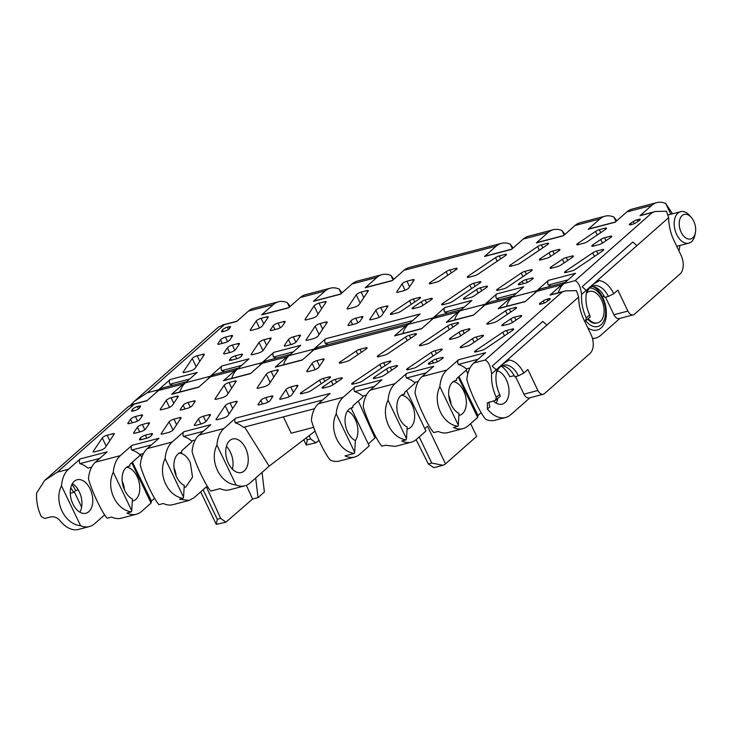 <?xml version="1.0" encoding="UTF-8"?>
<svg xmlns="http://www.w3.org/2000/svg" width="732" height="732" viewBox="0 0 732 732"><rect width="100%" height="100%" fill="white"/><g stroke="black" fill="none" stroke-linecap="round" stroke-linejoin="round"><path stroke-width="1.1" d="M679.891 245.485A31.083 19.224 -104.7 0 1 678.903 250.82M431.404 299.672L430.846 298.51A3.569 0.833 154.4 0 1 432.301 298.528A3.569 0.833 154.4 0 1 431.111 299.882L423.032 305.345A3.569 0.833 154.4 0 1 419.226 307.101L413.516 308.593A3.569 0.833 154.4 0 1 412.07 308.575A3.569 0.833 154.4 0 1 413.26 307.23L413.873 308.501M423.041 305.336L421.33 301.767L413.26 307.23M421.33 301.767A3.569 0.833 154.4 0 1 425.136 300.01L426.555 302.957M430.846 298.51L425.136 300.01M486.57 287.466L486.011 286.303A3.569 0.833 154.4 0 1 487.457 286.322A3.569 0.833 154.4 0 1 486.268 287.676L474.345 295.737A3.569 0.833 154.4 0 1 470.548 297.494L464.838 298.995A3.569 0.833 154.4 0 1 463.383 298.967A3.569 0.833 154.4 0 1 464.573 297.622L476.495 289.561A3.569 0.833 154.4 0 1 480.302 287.804L481.711 290.76M486.011 286.303L480.302 287.804M523.325 283.659L522.227 281.363L519.482 283.229A3.569 0.833 154.4 0 0 518.293 284.574A3.569 0.833 154.4 0 0 519.738 284.602L525.448 283.101A3.569 0.833 154.4 0 0 529.254 281.344L532.008 279.487A3.569 0.833 154.4 0 0 533.198 278.133A3.569 0.833 154.4 0 0 531.743 278.114L526.034 279.606L527.369 282.387M522.227 281.363A3.569 0.833 154.4 0 1 526.034 279.606M634.278 223.644L633.272 221.54A3.569 0.833 154.4 0 1 637.078 219.783L638.762 219.335A3.569 0.833 154.4 0 1 640.216 219.353A3.569 0.833 154.4 0 1 639.027 220.707L636.373 222.501A3.569 0.833 154.4 0 1 632.567 224.257L630.874 224.697A3.569 0.833 154.4 0 1 629.428 224.678A3.569 0.833 154.4 0 1 630.618 223.333L631.231 224.605M633.272 221.54L630.618 223.333M602.82 250.765L602.262 249.603A3.569 0.833 154.4 0 1 603.708 249.621A3.569 0.833 154.4 0 1 602.528 250.966L575.553 269.211A3.569 0.833 154.4 0 1 571.747 270.968L566.037 272.46A3.569 0.833 154.4 0 1 564.582 272.441A3.569 0.833 154.4 0 1 565.772 271.096L592.746 252.851A3.569 0.833 154.4 0 1 596.553 251.094L597.962 254.05M602.262 249.603L596.553 251.094M419.582 298.683L419.024 297.521A3.569 0.833 154.4 0 1 420.47 297.54A3.569 0.833 154.4 0 1 419.29 298.894L401.337 311.027A3.569 0.833 154.4 0 1 397.531 312.784L391.821 314.284A3.569 0.833 154.4 0 1 390.376 314.266A3.569 0.833 154.4 0 1 391.565 312.912L409.508 300.779A3.569 0.833 154.4 0 1 413.315 299.022L414.733 301.977M419.024 297.521L413.315 299.022M456.21 269.596L455.652 268.434A3.569 0.833 154.4 0 1 457.107 268.452A3.569 0.833 154.4 0 1 455.917 269.806L440.261 280.393A3.569 0.833 154.4 0 1 436.455 282.149L430.745 283.641A3.569 0.833 154.4 0 1 429.291 283.623A3.569 0.833 154.4 0 1 430.48 282.278L446.136 271.691A3.569 0.833 154.4 0 1 449.942 269.934L451.36 272.89M455.652 268.434L449.942 269.934M531.295 270.977L530.737 269.815A3.569 0.833 154.4 0 1 532.182 269.834A3.569 0.833 154.4 0 1 531.002 271.179L507.56 287.036A3.569 0.833 154.4 0 1 503.753 288.792L498.044 290.284A3.569 0.833 154.4 0 1 496.598 290.265A3.569 0.833 154.4 0 1 497.778 288.911L521.221 273.063A3.569 0.833 154.4 0 1 525.027 271.307L526.445 274.262M530.737 269.815L525.027 271.307M479.918 282.982L479.359 281.82A3.569 0.833 154.4 0 1 480.814 281.838A3.569 0.833 154.4 0 1 479.625 283.183L452.651 301.419A3.569 0.833 154.4 0 1 448.844 303.176L443.135 304.677A3.569 0.833 154.4 0 1 441.689 304.658A3.569 0.833 154.4 0 1 442.878 303.304L469.853 285.068A3.569 0.833 154.4 0 1 473.65 283.311L475.068 286.267M479.359 281.82L473.65 283.311M505.547 255.569L504.988 254.407A3.569 0.833 154.4 0 1 506.443 254.425A3.569 0.833 154.4 0 1 505.254 255.77L478.28 274.006A3.569 0.833 154.4 0 1 474.473 275.763L468.764 277.263A3.569 0.833 154.4 0 1 467.318 277.245A3.569 0.833 154.4 0 1 468.507 275.891L495.473 257.655A3.569 0.833 154.4 0 1 499.279 255.898L500.697 258.853M504.988 254.407L499.279 255.898M547.673 244.525L547.115 243.363A3.569 0.833 154.4 0 1 548.561 243.381A3.569 0.833 154.4 0 1 547.38 244.726L520.406 262.971A3.569 0.833 154.4 0 1 516.6 264.728L510.89 266.219A3.569 0.833 154.4 0 1 509.445 266.201A3.569 0.833 154.4 0 1 510.625 264.856L537.599 246.611A3.569 0.833 154.4 0 1 541.406 244.854L542.824 247.809M547.115 243.363L541.406 244.854M605.602 229.336L605.044 228.174A3.569 0.833 154.4 0 1 606.499 228.192A3.569 0.833 154.4 0 1 605.309 229.546L587.741 241.423A3.569 0.833 154.4 0 1 583.944 243.18L578.234 244.671A3.569 0.833 154.4 0 1 576.779 244.653A3.569 0.833 154.4 0 1 577.969 243.308L595.528 231.431A3.569 0.833 154.4 0 1 599.334 229.674L600.752 232.63M605.044 228.174L599.334 229.674M550.702 256.374L548.991 252.805A3.569 0.833 154.4 0 1 552.797 251.049L558.498 249.557A3.569 0.833 154.4 0 1 559.953 249.575A3.569 0.833 154.4 0 1 558.763 250.92L550.345 256.612A3.569 0.833 154.4 0 1 546.539 258.369L540.829 259.869A3.569 0.833 154.4 0 1 539.383 259.851A3.569 0.833 154.4 0 1 540.564 258.497L541.177 259.778M548.991 252.805L540.564 258.497M610.827 237.424L610.268 236.262A3.569 0.833 154.4 0 1 611.714 236.28A3.569 0.833 154.4 0 1 610.534 237.625L602.775 242.878A3.569 0.833 154.4 0 1 598.968 244.634L593.259 246.126A3.569 0.833 154.4 0 1 591.804 246.108A3.569 0.833 154.4 0 1 592.993 244.753L593.606 246.034M602.463 243.079L600.752 239.51L592.993 244.753M600.752 239.51A3.569 0.833 154.4 0 1 604.559 237.754L605.977 240.709M610.268 236.262L604.559 237.754M572.488 257.216L571.93 256.054A3.569 0.833 154.4 0 1 573.385 256.072A3.569 0.833 154.4 0 1 572.195 257.426L561.124 264.911A3.569 0.833 154.4 0 1 557.327 266.668L551.617 268.159A3.569 0.833 154.4 0 1 550.162 268.141A3.569 0.833 154.4 0 1 551.352 266.796L562.414 259.311A3.569 0.833 154.4 0 1 566.22 257.554L567.639 260.51M571.93 256.054L566.22 257.554M355.194 323.883L349.484 325.383A3.569 0.833 154.4 0 1 348.029 325.365A3.569 0.833 154.4 0 1 348.121 324.981L350.829 320.927A3.569 0.833 154.4 0 1 355.734 318.2L361.443 316.7A3.569 0.833 154.4 0 1 362.889 316.727A3.569 0.833 154.4 0 1 362.798 317.112L360.089 321.165A3.569 0.833 154.4 0 1 355.194 323.883M291.473 344.433L285.764 345.925A3.569 0.833 154.4 0 1 284.318 345.907A3.569 0.833 154.4 0 1 284.409 345.522L288.408 339.538A3.569 0.833 154.4 0 1 293.303 336.821L299.013 335.32A3.569 0.833 154.4 0 1 300.468 335.338A3.569 0.833 154.4 0 1 300.376 335.723L296.378 341.707A3.569 0.833 154.4 0 1 291.473 344.433M236.573 358.826L230.864 360.318A3.569 0.833 154.4 0 1 229.409 360.3A3.569 0.833 154.4 0 1 229.5 359.915L230.424 358.534A3.569 0.833 154.4 0 1 235.329 355.816L241.038 354.315A3.569 0.833 154.4 0 1 242.484 354.334A3.569 0.833 154.4 0 1 242.393 354.718L241.468 356.1A3.569 0.833 154.4 0 1 236.573 358.826M222.473 329.894A3.569 0.833 154.4 0 1 227.377 327.177L229.061 326.728A3.569 0.833 154.4 0 1 230.516 326.747A3.569 0.833 154.4 0 1 230.424 327.131L229.537 328.467A3.569 0.833 154.4 0 1 224.633 331.184L222.949 331.633A3.569 0.833 154.4 0 1 221.494 331.614A3.569 0.833 154.4 0 1 221.586 331.23L222.473 329.894L223.269 331.55M195.179 368.233A3.569 0.833 154.4 0 1 190.274 370.959L184.565 372.46A3.569 0.833 154.4 0 1 183.119 372.432A3.569 0.833 154.4 0 1 183.21 372.057L192.251 358.515A3.569 0.833 154.4 0 1 197.146 355.789L202.856 354.297A3.569 0.833 154.4 0 1 204.31 354.315A3.569 0.833 154.4 0 1 204.219 354.7L195.179 368.233M376.889 318.2L371.179 319.692A3.569 0.833 154.4 0 1 369.724 319.674A3.569 0.833 154.4 0 1 369.825 319.289L375.836 310.286A3.569 0.833 154.4 0 1 380.732 307.559L386.441 306.067A3.569 0.833 154.4 0 1 387.896 306.086A3.569 0.833 154.4 0 1 387.804 306.47L381.793 315.474A3.569 0.833 154.4 0 1 376.889 318.2M403.863 290.686L398.153 292.187A3.569 0.833 154.4 0 1 396.698 292.169A3.569 0.833 154.4 0 1 396.79 291.784L402.042 283.925A3.569 0.833 154.4 0 1 406.937 281.207L412.647 279.706A3.569 0.833 154.4 0 1 414.102 279.725A3.569 0.833 154.4 0 1 414.01 280.109L408.758 287.969A3.569 0.833 154.4 0 1 403.863 290.686M258.268 353.135L252.558 354.636A3.569 0.833 154.4 0 1 251.103 354.617A3.569 0.833 154.4 0 1 251.195 354.233L259.055 342.466A3.569 0.833 154.4 0 1 263.95 339.749L269.66 338.248A3.569 0.833 154.4 0 1 271.115 338.266A3.569 0.833 154.4 0 1 271.023 338.651L263.163 350.418A3.569 0.833 154.4 0 1 258.268 353.135M313.168 338.742L307.458 340.243A3.569 0.833 154.4 0 1 306.013 340.224A3.569 0.833 154.4 0 1 306.104 339.84L315.144 326.298A3.569 0.833 154.4 0 1 320.04 323.581L325.749 322.08A3.569 0.833 154.4 0 1 327.204 322.098A3.569 0.833 154.4 0 1 327.113 322.483L318.072 336.025A3.569 0.833 154.4 0 1 313.168 338.742M354.279 307.275L348.569 308.776A3.569 0.833 154.4 0 1 347.114 308.748A3.569 0.833 154.4 0 1 347.206 308.364L356.246 294.831A3.569 0.833 154.4 0 1 361.151 292.105L366.86 290.613A3.569 0.833 154.4 0 1 368.306 290.631A3.569 0.833 154.4 0 1 368.214 291.016L359.174 304.549A3.569 0.833 154.4 0 1 354.279 307.275M312.152 318.319L306.443 319.811A3.569 0.833 154.4 0 1 304.997 319.793A3.569 0.833 154.4 0 1 305.088 319.408L314.12 305.875A3.569 0.833 154.4 0 1 319.024 303.149L324.733 301.657A3.569 0.833 154.4 0 1 326.188 301.675A3.569 0.833 154.4 0 1 326.088 302.06L317.057 315.593A3.569 0.833 154.4 0 1 312.152 318.319M256.191 321.055A3.569 0.833 154.4 0 1 261.095 318.338L266.805 316.837A3.569 0.833 154.4 0 1 268.251 316.855A3.569 0.833 154.4 0 1 268.159 317.24L262.276 326.06A3.569 0.833 154.4 0 1 257.371 328.778L251.662 330.278A3.569 0.833 154.4 0 1 250.216 330.26A3.569 0.833 154.4 0 1 250.307 329.876L256.191 321.055L259.503 327.973M273.146 325.795A3.569 0.833 154.4 0 1 278.041 323.068L283.751 321.577A3.569 0.833 154.4 0 1 285.205 321.595A3.569 0.833 154.4 0 1 285.114 321.979L282.287 326.197A3.569 0.833 154.4 0 1 277.391 328.924L271.682 330.425A3.569 0.833 154.4 0 1 270.227 330.397A3.569 0.833 154.4 0 1 270.318 330.022L273.146 325.795L274.948 329.565M224.962 342.668L219.252 344.168A3.569 0.833 154.4 0 1 217.807 344.141A3.569 0.833 154.4 0 1 217.898 343.756L220.497 339.868A3.569 0.833 154.4 0 1 225.392 337.141L231.102 335.649A3.569 0.833 154.4 0 1 232.556 335.668A3.569 0.833 154.4 0 1 232.465 336.052L229.866 339.941A3.569 0.833 154.4 0 1 224.962 342.668M227.396 347.81A3.569 0.833 154.4 0 1 232.3 345.083L238.01 343.583A3.569 0.833 154.4 0 1 239.456 343.61A3.569 0.833 154.4 0 1 239.364 343.985L235.658 349.539A3.569 0.833 154.4 0 1 230.754 352.266L225.044 353.766A3.569 0.833 154.4 0 1 223.599 353.739A3.569 0.833 154.4 0 1 223.69 353.364L227.396 347.81L229.674 352.55M288.865 307.596L262.202 314.586A3.569 2.214 75.3 0 0 261.608 314.906L273.292 304.594L248.468 311.1L236.784 321.412L224.45 324.642L147.214 392.791L158.469 389.845L170.153 379.533L197.146 372.451L185.461 382.772L210.276 376.266L221.97 365.945L248.962 358.872L237.278 369.184L262.093 362.679L273.786 352.367L300.779 345.294L289.094 355.606L313.909 349.1L325.603 338.779A3.569 2.214 75.3 0 0 325.328 343.482L412.628 320.598M325.603 338.779L420.077 314.019L408.392 324.331A31.083 19.224 75.3 0 0 402.801 333.545M408.392 324.331L433.216 317.825L444.9 307.513A3.569 2.214 75.3 0 0 444.635 312.207L464.445 307.01M444.9 307.513L471.893 300.431L460.208 310.752A31.083 19.224 75.3 0 0 454.618 319.957M460.208 310.752L485.032 304.247L496.717 293.925A3.569 2.214 75.3 0 0 496.452 298.619L516.261 293.431M496.717 293.925L523.709 286.853L512.025 297.165A31.083 19.224 75.3 0 0 506.434 306.379M512.025 297.165L536.849 290.659L548.533 280.347A3.569 2.214 75.3 0 0 548.268 285.041L568.078 279.853M548.533 280.347L575.526 273.274L563.841 283.586A31.083 19.224 75.3 0 0 558.242 292.791M563.841 283.586L575.087 280.64L652.322 212.49L655.488 211.493L640.582 215.4A3.569 2.214 75.3 0 0 639.988 215.72L651.672 205.408A31.083 19.224 -104.7 0 1 656.851 202.59A31.083 19.224 -104.7 0 1 665.681 203.45L672.534 213.808M651.672 205.408L626.848 211.914L615.164 222.226L588.171 229.299L599.856 218.987A31.083 19.224 -104.7 0 1 605.035 216.178A31.083 19.224 -104.7 0 1 613.864 217.029L616.765 220.817M599.856 218.987L575.032 225.493L563.347 235.814L536.355 242.887L548.039 232.575A31.083 19.224 -104.7 0 1 553.218 229.757A31.083 19.224 -104.7 0 1 562.048 230.607L564.948 234.396M548.039 232.575L523.224 239.08L511.531 249.392L484.538 256.465L496.223 246.153A31.083 19.224 -104.7 0 1 501.402 243.344A31.083 19.224 -104.7 0 1 510.231 244.195L513.132 247.983M496.223 246.153L403.918 270.346L392.233 280.667L365.241 287.74L376.925 277.428A31.083 19.224 -104.7 0 1 382.104 274.61A31.083 19.224 -104.7 0 1 390.925 275.47L393.825 279.249M376.925 277.428L352.101 283.934L340.417 294.246L313.424 301.319L325.109 291.007A31.083 19.224 -104.7 0 1 330.288 288.198A31.083 19.224 -104.7 0 1 339.108 289.048L342.009 292.837M325.109 291.007L300.285 297.512L288.6 307.833L261.608 314.906M313.909 349.1A31.083 19.224 75.3 0 0 311.283 352.092M328.183 344.562A34.651 21.438 75.3 0 0 325.328 343.482M289.094 355.606A31.083 19.224 75.3 0 0 283.494 364.81M273.786 352.367A3.569 2.214 75.3 0 0 273.512 357.06L293.322 351.872M276.367 358.14A34.651 21.438 75.3 0 0 273.512 357.06M262.093 362.679A31.083 19.224 75.3 0 0 259.467 365.68M237.278 369.184A31.083 19.224 75.3 0 0 231.678 378.398M221.97 365.945A3.569 2.214 75.3 0 0 221.695 370.639L241.505 365.451M224.55 371.728A34.651 21.438 75.3 0 0 221.695 370.639M210.276 376.266A31.083 19.224 75.3 0 0 207.65 379.258M185.461 382.772A31.083 19.224 75.3 0 0 179.862 391.977M170.153 379.533A3.569 2.214 75.3 0 0 169.879 384.227L189.689 379.03M158.469 389.845A31.083 19.224 75.3 0 0 155.834 392.846M172.734 385.307A34.651 21.438 75.3 0 0 169.879 384.227M147.214 392.791L134.615 401.09L130.763 405.006M224.45 324.642L218.566 327.012L134.615 401.09M248.468 311.1A31.083 19.224 -104.7 0 1 253.647 308.282L278.471 301.776A31.083 19.224 -104.7 0 1 287.292 302.627L290.201 306.415M273.292 304.594A31.083 19.224 -104.7 0 1 278.471 301.776M287.292 302.627L289.433 307.092M300.285 297.512A31.083 19.224 -104.7 0 1 305.464 294.703L330.288 288.198M339.108 289.048L341.249 293.514M340.682 294.008L314.019 300.998A3.569 2.214 75.3 0 0 313.424 301.319M352.101 283.934A31.083 19.224 -104.7 0 1 357.28 281.125L382.104 274.61M390.925 275.47L393.066 279.926M392.498 280.429L365.835 287.42A3.569 2.214 75.3 0 0 365.241 287.74M403.918 270.346A31.083 19.224 -104.7 0 1 409.097 267.537L501.402 243.344M511.796 249.155L485.133 256.145A3.569 2.214 75.3 0 0 484.538 256.465M510.231 244.195L512.363 248.651M523.224 239.08A31.083 19.224 -104.7 0 1 528.394 236.262L553.218 229.757M562.048 230.607L564.18 235.073M563.613 235.576L536.949 242.567A3.569 2.214 75.3 0 0 536.355 242.887M575.032 225.493A31.083 19.224 -104.7 0 1 580.211 222.684L605.035 216.178M613.864 217.029L615.996 221.494M615.429 221.988L588.766 228.979A3.569 2.214 75.3 0 0 588.171 229.299M626.848 211.914A31.083 19.224 -104.7 0 1 632.027 209.105L656.851 202.59M665.681 203.45L670.851 214.247M655.488 211.493L666.449 211.209L668.655 217.633A34.651 21.438 -104.7 0 0 673.989 240.553L681.044 255.276A14.292 8.839 75.3 0 1 679.955 274.061L634.434 314.229A7.146 4.419 75.3 0 1 633.244 314.879A7.146 4.419 75.3 0 1 627.891 311.091L613.928 314.751L605.51 297.183M575.087 280.64C578.408 282.131 580.577 286.734 581.601 294.447A31.083 19.224 -104.7 0 0 586.305 317.926L585.399 320.945L584.584 321.156M619.931 318.365L600.816 335.238A31.083 19.224 -104.7 0 1 595.638 338.047A31.083 19.224 -104.7 0 1 592.453 338.44M590.312 316.865L585.399 320.945M551.114 286.12A34.651 21.438 75.3 0 0 548.268 285.041M536.849 290.659A31.083 19.224 75.3 0 0 534.214 293.66M499.297 299.708A34.651 21.438 75.3 0 0 496.452 298.619M485.032 304.247A31.083 19.224 75.3 0 0 482.397 307.239M447.49 313.287A34.651 21.438 75.3 0 0 444.635 312.207M433.216 317.825A31.083 19.224 75.3 0 0 430.581 320.826M318.996 440.435L315.876 442.796L310.652 438.971L309.151 435.659M590.12 316.782L589.672 314.961A24.293 15.024 -104.7 0 1 586.478 292.846A24.293 15.024 -104.7 0 1 586.735 291.693L589.928 287.1L596.479 281.481L599.288 280.612A24.293 15.024 -104.7 0 1 613.764 293.697L617.835 290.11L627.891 311.091M587.796 289.405L586.899 291.144M633.244 314.879L619.281 318.539A7.146 4.419 -104.7 0 1 613.928 314.751M310.652 438.971L307.257 439.868L306.25 444.992L315.876 442.796M592.591 284.748L599.288 280.612M613.764 293.697L608.384 296.433A20.002 12.371 75.3 0 0 593.387 285.837A20.002 12.371 75.3 0 0 586.222 294.383M604.147 296.222L602.363 296.689M591.621 286.532A20.002 12.371 75.3 0 1 604.733 297.384L608.384 296.433M232.373 469.139A17.321 10.715 75.3 0 0 230.37 452.156A17.321 10.715 75.3 0 0 226.398 446.346M245.577 448.167A17.321 10.715 -104.7 0 1 241.377 472.506A17.321 10.715 -104.7 0 1 228.393 463.329A17.321 10.715 -104.7 0 1 232.593 438.99A17.321 10.715 -104.7 0 1 245.577 448.167M176.156 475.992A17.321 10.715 75.3 0 0 174.051 467.949M178.635 453.209C183.256 453.099 187.145 456.246 190.311 462.661L192.543 477.099L185.782 487.082L184.135 487.292M198.884 386.99L172.212 393.981A3.569 2.214 75.3 0 0 171.617 394.31L183.311 383.989L158.487 390.495L146.803 400.816L134.468 404.046L57.233 472.195L68.479 469.249L80.172 458.927L107.165 451.854L95.471 462.167L120.295 455.661L131.989 445.349L158.981 438.276L147.288 448.588L172.112 442.082A31.083 19.224 75.3 0 0 165.112 458.653L183.567 497.165L184.244 485.435A17.321 10.715 -104.7 0 1 176.577 476.916A17.321 10.715 -104.7 0 1 180.777 452.568A17.321 10.715 -104.7 0 1 181.774 452.394L181.737 452.22A1.784 1.107 -104.7 0 1 182.076 450.455L191.18 442.412A7.146 4.419 75.3 0 0 191.994 441.387L192.379 440.728M124.495 489.918A17.321 10.715 75.3 0 0 122.198 481.153M126.673 467.245A17.321 10.715 -104.7 0 1 137.131 476.596A17.321 10.715 -104.7 0 1 132.94 500.935A17.321 10.715 -104.7 0 1 132.309 501.063M120.295 455.661A31.083 19.224 75.3 0 0 113.295 472.241L131.751 510.753L132.428 499.014A17.321 10.715 -104.7 0 1 124.76 490.495A17.321 10.715 -104.7 0 1 128.96 466.156A17.321 10.715 -104.7 0 1 129.957 465.973L129.921 465.799A1.784 1.107 -104.7 0 1 130.259 464.033L139.364 455.99A7.146 4.419 75.3 0 0 140.178 454.975L140.562 454.307M90.127 488.912A17.321 10.715 -104.7 0 1 85.928 513.251A17.321 10.715 -104.7 0 1 72.944 504.074A17.321 10.715 -104.7 0 1 77.144 479.734A17.321 10.715 -104.7 0 1 90.127 488.912M79.852 512.199A17.321 10.715 75.3 0 0 79.266 491.767A17.321 10.715 75.3 0 0 72.367 483.642M497.348 370.758A17.321 10.715 -104.7 0 1 506.361 379.807A17.321 10.715 -104.7 0 1 502.161 404.146A17.321 10.715 -104.7 0 1 493.286 400.907M496.818 385.929A17.321 10.715 -104.7 0 1 497.65 389.131M497.769 398.519A17.321 10.715 -104.7 0 1 496.086 403.094M451.058 404.32A17.321 10.715 75.3 0 0 448.762 395.555M453.245 381.637A17.321 10.715 -104.7 0 1 463.704 390.989A17.321 10.715 -104.7 0 1 459.504 415.328A17.321 10.715 -104.7 0 1 458.873 415.465M172.112 442.082L183.805 431.77L210.798 424.688L199.104 435.009L223.928 428.495L235.622 418.182L330.095 393.423L318.411 403.735L343.226 397.229L354.919 386.908L381.912 379.835L370.227 390.147L395.042 383.641L406.736 373.329L433.728 366.256L422.044 376.568L446.859 370.063A31.083 19.224 75.3 0 0 439.859 386.633L458.314 425.146L458.991 413.415A17.321 10.715 -104.7 0 1 451.324 404.897A17.321 10.715 -104.7 0 1 455.524 380.558A17.321 10.715 -104.7 0 1 456.521 380.375L456.484 380.201A1.784 1.107 -104.7 0 1 456.823 378.435L465.927 370.392A7.146 4.419 75.3 0 0 466.742 369.367L467.126 368.708M401.475 395.188A17.321 10.715 -104.7 0 1 411.997 404.54A17.321 10.715 -104.7 0 1 407.806 428.888A17.321 10.715 -104.7 0 1 407.056 429.034M395.042 383.641A31.083 19.224 75.3 0 0 388.042 400.221L406.498 438.733L407.175 426.994A17.321 10.715 -104.7 0 1 399.507 418.475A17.321 10.715 -104.7 0 1 403.707 394.136A17.321 10.715 -104.7 0 1 404.705 393.953L404.668 393.779A1.784 1.107 -104.7 0 1 405.006 392.013L414.12 383.971A7.146 4.419 -104.7 0 0 414.934 382.955L415.309 382.287M347.581 410.89A17.321 10.715 -104.7 0 1 355.258 419.418A17.321 10.715 -104.7 0 1 355.359 440.6M343.226 397.229A31.083 19.224 75.3 0 0 336.226 413.8L354.681 452.312L355.359 440.582A17.321 10.715 -104.7 0 1 347.7 432.054A17.321 10.715 -104.7 0 1 351.891 407.715A17.321 10.715 -104.7 0 1 352.888 407.541L350.939 408.053M341.423 379.075L340.865 377.913A3.569 0.833 154.4 0 1 342.32 377.932A3.569 0.833 154.4 0 1 341.13 379.277L333.051 384.739A3.569 0.833 154.4 0 1 329.244 386.496L323.535 387.997A3.569 0.833 154.4 0 1 322.089 387.978A3.569 0.833 154.4 0 1 323.27 386.624L323.883 387.905M333.06 384.739L331.349 381.162L323.27 386.624M331.349 381.162A3.569 0.833 154.4 0 1 335.155 379.405L336.574 382.36M340.865 377.913L335.155 379.405M396.579 366.869L396.021 365.707A3.569 0.833 154.4 0 1 397.476 365.726A3.569 0.833 154.4 0 1 396.287 367.08L384.364 375.141A3.569 0.833 154.4 0 1 380.558 376.898L374.848 378.389A3.569 0.833 154.4 0 1 373.402 378.371A3.569 0.833 154.4 0 1 374.592 377.026L386.505 368.965A3.569 0.833 154.4 0 1 390.312 367.208L391.73 370.154M396.021 365.707L390.312 367.208M433.344 363.054L432.246 360.766L429.492 362.633A3.569 0.833 154.4 0 0 428.312 363.978A3.569 0.833 154.4 0 0 429.757 363.996L435.467 362.505A3.569 0.833 154.4 0 0 439.273 360.748L442.027 358.881A3.569 0.833 154.4 0 0 443.217 357.536A3.569 0.833 154.4 0 0 441.762 357.518L436.052 359.009L437.388 361.791M432.246 360.766A3.569 0.833 154.4 0 1 436.052 359.009M544.297 303.039L543.281 300.934A3.569 0.833 154.4 0 1 547.088 299.178L548.78 298.738A3.569 0.833 154.4 0 1 550.226 298.757A3.569 0.833 154.4 0 1 549.046 300.111L546.392 301.904A3.569 0.833 154.4 0 1 542.586 303.661L540.893 304.1A3.569 0.833 154.4 0 1 539.447 304.082A3.569 0.833 154.4 0 1 540.628 302.728L541.241 304.009M543.281 300.934L540.628 302.728M512.83 330.169L512.281 329.007A3.569 0.833 154.4 0 1 513.727 329.025A3.569 0.833 154.4 0 1 512.537 330.37L485.563 348.606A3.569 0.833 154.4 0 1 481.766 350.363L476.056 351.863A3.569 0.833 154.4 0 1 474.601 351.845A3.569 0.833 154.4 0 1 475.791 350.491L502.765 332.255A3.569 0.833 154.4 0 1 506.571 330.498L507.981 333.453M512.281 329.007L506.571 330.498M329.601 378.087L329.043 376.925A3.569 0.833 154.4 0 1 330.489 376.943A3.569 0.833 154.4 0 1 329.308 378.298L311.356 390.43A3.569 0.833 154.4 0 1 307.55 392.187L301.84 393.679A3.569 0.833 154.4 0 1 300.395 393.66A3.569 0.833 154.4 0 1 301.575 392.315L319.527 380.173A3.569 0.833 154.4 0 1 323.334 378.417L324.743 381.372M329.043 376.925L323.334 378.417M366.229 348.999L365.671 347.837A3.569 0.833 154.4 0 1 367.116 347.856A3.569 0.833 154.4 0 1 365.936 349.21L350.28 359.787A3.569 0.833 154.4 0 1 346.474 361.544L340.764 363.045A3.569 0.833 154.4 0 1 339.309 363.026A3.569 0.833 154.4 0 1 340.499 361.672L356.155 351.086A3.569 0.833 154.4 0 1 359.961 349.329L361.379 352.284M365.671 347.837L359.961 349.329M441.305 350.381L440.755 349.219A3.569 0.833 154.4 0 1 442.201 349.237A3.569 0.833 154.4 0 1 441.012 350.582L417.579 366.43A3.569 0.833 154.4 0 1 413.772 368.187L408.063 369.687A3.569 0.833 154.4 0 1 406.608 369.669A3.569 0.833 154.4 0 1 407.797 368.315L431.24 352.467A3.569 0.833 154.4 0 1 435.046 350.71L436.455 353.666M440.755 349.219L435.046 350.71M389.936 362.377L389.378 361.215A3.569 0.833 154.4 0 1 390.833 361.233A3.569 0.833 154.4 0 1 389.644 362.587L362.669 380.823A3.569 0.833 154.4 0 1 358.863 382.58L353.153 384.08A3.569 0.833 154.4 0 1 351.708 384.062A3.569 0.833 154.4 0 1 352.888 382.708L379.862 364.472A3.569 0.833 154.4 0 1 383.669 362.715L385.087 365.671M389.378 361.215L383.669 362.715M415.566 334.963L415.007 333.801A3.569 0.833 154.4 0 1 416.462 333.819A3.569 0.833 154.4 0 1 415.273 335.174L388.299 353.41A3.569 0.833 154.4 0 1 384.492 355.166L378.783 356.667A3.569 0.833 154.4 0 1 377.337 356.649A3.569 0.833 154.4 0 1 378.517 355.295L405.491 337.059A3.569 0.833 154.4 0 1 409.298 335.302L410.716 338.257M415.007 333.801L409.298 335.302M457.692 323.919L457.134 322.766A3.569 0.833 154.4 0 1 458.58 322.785A3.569 0.833 154.4 0 1 457.39 324.13L430.425 342.366A3.569 0.833 154.4 0 1 426.619 344.122L420.909 345.623A3.569 0.833 154.4 0 1 419.454 345.605A3.569 0.833 154.4 0 1 420.644 344.25L447.618 326.014A3.569 0.833 154.4 0 1 451.424 324.258L452.834 327.213M457.134 322.766L451.424 324.258M515.621 308.739L515.063 307.577A3.569 0.833 154.4 0 1 516.508 307.596A3.569 0.833 154.4 0 1 515.328 308.95L497.76 320.817A3.569 0.833 154.4 0 1 493.954 322.574L488.244 324.075A3.569 0.833 154.4 0 1 486.798 324.056A3.569 0.833 154.4 0 1 487.988 322.702L505.547 310.825A3.569 0.833 154.4 0 1 509.353 309.069L510.771 312.024M515.063 307.577L509.353 309.069M460.712 335.778L459.001 332.209A3.569 0.833 154.4 0 1 462.807 330.452L468.517 328.952A3.569 0.833 154.4 0 1 469.971 328.97A3.569 0.833 154.4 0 1 468.782 330.324L460.364 336.015A3.569 0.833 154.4 0 1 456.558 337.772L450.848 339.273A3.569 0.833 154.4 0 1 449.393 339.255A3.569 0.833 154.4 0 1 450.583 337.9L451.196 339.181M459.001 332.209L450.583 337.9M520.836 316.819L520.287 315.657A3.569 0.833 154.4 0 1 521.733 315.675A3.569 0.833 154.4 0 1 520.543 317.029L512.793 322.272A3.569 0.833 154.4 0 1 508.987 324.029L503.277 325.53A3.569 0.833 154.4 0 1 501.823 325.511A3.569 0.833 154.4 0 1 503.012 324.157L503.625 325.438M512.473 322.473L510.771 318.914L503.012 324.157M510.771 318.914A3.569 0.833 154.4 0 1 514.578 317.157L515.987 320.113M520.287 315.657L514.578 317.157M482.507 336.619L481.949 335.457A3.569 0.833 154.4 0 1 483.394 335.476A3.569 0.833 154.4 0 1 482.214 336.83L471.143 344.305A3.569 0.833 154.4 0 1 467.336 346.062L461.627 347.563A3.569 0.833 154.4 0 1 460.181 347.544A3.569 0.833 154.4 0 1 461.37 346.19L472.433 338.715A3.569 0.833 154.4 0 1 476.239 336.958L477.657 339.904M481.949 335.457L476.239 336.958M265.213 403.286L259.503 404.778A3.569 0.833 154.4 0 1 258.048 404.759A3.569 0.833 154.4 0 1 258.14 404.375L260.848 400.322A3.569 0.833 154.4 0 1 265.753 397.604L271.462 396.103A3.569 0.833 154.4 0 1 272.908 396.122A3.569 0.833 154.4 0 1 272.816 396.506L270.108 400.56A3.569 0.833 154.4 0 1 265.213 403.286M201.492 423.837L195.783 425.329A3.569 0.833 154.4 0 1 194.337 425.31A3.569 0.833 154.4 0 1 194.428 424.926L198.418 418.942A3.569 0.833 154.4 0 1 203.322 416.224L209.032 414.724A3.569 0.833 154.4 0 1 210.477 414.742A3.569 0.833 154.4 0 1 210.386 415.126L206.397 421.11A3.569 0.833 154.4 0 1 201.492 423.837M146.583 438.23L140.873 439.722A3.569 0.833 154.4 0 1 139.428 439.703A3.569 0.833 154.4 0 1 139.519 439.319L140.443 437.937A3.569 0.833 154.4 0 1 145.339 435.211L151.048 433.719A3.569 0.833 154.4 0 1 152.503 433.737A3.569 0.833 154.4 0 1 152.412 434.122L151.487 435.503A3.569 0.833 154.4 0 1 146.583 438.23M132.492 409.298A3.569 0.833 154.4 0 1 137.396 406.571L139.08 406.132A3.569 0.833 154.4 0 1 140.535 406.15A3.569 0.833 154.4 0 1 140.443 406.535L139.547 407.87A3.569 0.833 154.4 0 1 134.651 410.588L132.959 411.036A3.569 0.833 154.4 0 1 131.513 411.009A3.569 0.833 154.4 0 1 131.604 410.625L132.492 409.298L133.279 410.945M105.188 447.636A3.569 0.833 154.4 0 1 100.293 450.363L94.584 451.854A3.569 0.833 154.4 0 1 93.129 451.836A3.569 0.833 154.4 0 1 93.22 451.452L102.26 437.919A3.569 0.833 154.4 0 1 107.165 435.192L112.874 433.701A3.569 0.833 154.4 0 1 114.32 433.719A3.569 0.833 154.4 0 1 114.229 434.103L105.188 447.636M286.907 397.595L281.198 399.096A3.569 0.833 154.4 0 1 279.743 399.077A3.569 0.833 154.4 0 1 279.834 398.693L285.855 389.68A3.569 0.833 154.4 0 1 290.75 386.963L296.46 385.462A3.569 0.833 154.4 0 1 297.915 385.48A3.569 0.833 154.4 0 1 297.823 385.865L291.803 394.877A3.569 0.833 154.4 0 1 286.907 397.595M313.882 370.09L308.172 371.591A3.569 0.833 154.4 0 1 306.717 371.572A3.569 0.833 154.4 0 1 306.809 371.188L312.061 363.328A3.569 0.833 154.4 0 1 316.956 360.602L322.666 359.11A3.569 0.833 154.4 0 1 324.12 359.128A3.569 0.833 154.4 0 1 324.029 359.513L318.777 367.373A3.569 0.833 154.4 0 1 313.882 370.09M168.278 432.539L162.568 434.039A3.569 0.833 154.4 0 1 161.122 434.012A3.569 0.833 154.4 0 1 161.214 433.628L169.065 421.87A3.569 0.833 154.4 0 1 173.969 419.143L179.679 417.652A3.569 0.833 154.4 0 1 181.124 417.67A3.569 0.833 154.4 0 1 181.033 418.054L173.182 429.812A3.569 0.833 154.4 0 1 168.278 432.539M223.187 418.146L217.477 419.646A3.569 0.833 154.4 0 1 216.031 419.619A3.569 0.833 154.4 0 1 216.123 419.244L225.163 405.702A3.569 0.833 154.4 0 1 230.058 402.975L235.768 401.484A3.569 0.833 154.4 0 1 237.223 401.502A3.569 0.833 154.4 0 1 237.131 401.886L228.091 415.419A3.569 0.833 154.4 0 1 223.187 418.146M264.289 386.679L258.579 388.17A3.569 0.833 154.4 0 1 257.133 388.152A3.569 0.833 154.4 0 1 257.225 387.768L266.265 374.235A3.569 0.833 154.4 0 1 271.16 371.508L276.87 370.008A3.569 0.833 154.4 0 1 278.325 370.035A3.569 0.833 154.4 0 1 278.233 370.419L269.193 383.952A3.569 0.833 154.4 0 1 264.289 386.679M222.171 397.714L216.462 399.215A3.569 0.833 154.4 0 1 215.007 399.196A3.569 0.833 154.4 0 1 215.098 398.812L224.138 385.27A3.569 0.833 154.4 0 1 229.043 382.552L234.752 381.052A3.569 0.833 154.4 0 1 236.198 381.07A3.569 0.833 154.4 0 1 236.107 381.454L227.066 394.996A3.569 0.833 154.4 0 1 222.171 397.714M166.21 400.459A3.569 0.833 154.4 0 1 171.114 397.732L176.824 396.241A3.569 0.833 154.4 0 1 178.269 396.259A3.569 0.833 154.4 0 1 178.178 396.643L172.295 405.455A3.569 0.833 154.4 0 1 167.39 408.182L161.68 409.673A3.569 0.833 154.4 0 1 160.235 409.655A3.569 0.833 154.4 0 1 160.326 409.27L166.21 400.459L169.522 407.367M183.156 405.189A3.569 0.833 154.4 0 1 188.06 402.472L193.77 400.971A3.569 0.833 154.4 0 1 195.224 400.99A3.569 0.833 154.4 0 1 195.124 401.374L192.306 405.601A3.569 0.833 154.4 0 1 187.401 408.328L181.701 409.819A3.569 0.833 154.4 0 1 180.246 409.801A3.569 0.833 154.4 0 1 180.337 409.417L183.156 405.189L184.967 408.968M134.981 422.071L129.271 423.563A3.569 0.833 154.4 0 1 127.816 423.544A3.569 0.833 154.4 0 1 127.908 423.16L130.506 419.271A3.569 0.833 154.4 0 1 135.411 416.545L141.12 415.053A3.569 0.833 154.4 0 1 142.566 415.071A3.569 0.833 154.4 0 1 142.475 415.456L139.876 419.345A3.569 0.833 154.4 0 1 134.981 422.071M137.415 427.204A3.569 0.833 154.4 0 1 142.319 424.487L148.029 422.986A3.569 0.833 154.4 0 1 149.474 423.005A3.569 0.833 154.4 0 1 149.383 423.389L145.677 428.943A3.569 0.833 154.4 0 1 140.773 431.67L135.063 433.161A3.569 0.833 154.4 0 1 133.617 433.143A3.569 0.833 154.4 0 1 133.709 432.758L137.415 427.204L139.684 431.953M446.859 370.063L458.552 359.751A3.569 2.214 75.3 0 0 458.278 364.445L478.088 359.247M458.552 359.751L485.545 352.668L473.86 362.99A31.083 19.224 75.3 0 0 466.851 379.56C470.219 392.26 481.134 415.044 485.966 419.445A31.083 19.224 75.3 0 0 494.795 420.296L505.656 417.45A31.083 19.224 -104.7 0 1 487.384 409.032L487.356 402.902L495.418 400.349L496.323 397.33A31.083 19.224 -104.7 0 1 491.62 373.851C490.596 366.137 488.427 361.526 485.106 360.034L562.332 291.885L565.497 290.888L576.468 290.613L578.664 297.036A34.651 21.438 -104.7 0 0 584.008 319.957L591.063 334.68A14.292 8.839 75.3 0 1 589.974 353.465L544.452 393.633A7.146 4.419 75.3 0 1 543.263 394.274A7.146 4.419 75.3 0 1 537.91 390.495L523.947 394.155L515.529 376.587M565.497 290.888L550.592 294.795A3.569 2.214 75.3 0 0 549.997 295.124L561.691 284.803A31.083 19.224 -104.7 0 1 564.775 282.753M561.691 284.803L536.867 291.318L525.183 301.63L498.19 308.703L509.875 298.391A31.083 19.224 -104.7 0 1 512.958 296.341M509.875 298.391L485.051 304.896L473.366 315.208L446.374 322.29L458.058 311.969A31.083 19.224 -104.7 0 1 461.142 309.92M458.058 311.969L433.234 318.475L421.55 328.796L394.557 335.869L406.242 325.557A31.083 19.224 -104.7 0 1 409.325 323.507M406.242 325.557L313.937 349.75L302.243 360.062L275.25 367.144L286.944 356.823A31.083 19.224 -104.7 0 1 290.028 354.773M286.944 356.823L262.12 363.337L250.426 373.649L223.434 380.722L235.128 370.41A31.083 19.224 -104.7 0 1 238.211 368.361M235.128 370.41L210.304 376.916L198.619 387.228L171.617 394.31M235.622 418.182A3.569 2.214 75.3 0 0 235.347 422.876L322.638 400.001M223.928 428.495A31.083 19.224 75.3 0 0 216.928 445.074L236.043 484.959A31.083 19.224 75.3 0 0 244.863 485.81A31.083 19.224 75.3 0 0 250.042 483.001L269.147 466.138L244.616 427.031M314.586 408.694L243.417 427.351A34.651 21.438 75.3 0 0 235.347 422.876M199.104 435.009A31.083 19.224 75.3 0 0 192.104 451.58C195.426 464.042 205.93 486.167 210.853 491.053L220.122 488.619A31.083 19.224 75.3 0 0 229.665 489.799L244.863 485.81M236.043 484.959C219.92 483.513 209.004 460.73 216.928 445.074M183.805 431.77A3.569 2.214 75.3 0 0 183.531 436.464L203.34 431.267M195.279 439.969L191.601 440.929A34.651 21.438 75.3 0 0 183.531 436.464M147.288 448.588A31.083 19.224 75.3 0 0 140.288 465.159C143.609 477.63 154.113 499.746 159.036 504.632L163.373 503.497A31.083 19.224 75.3 0 0 172.917 504.668L189.002 500.45L179.615 499.233L183.156 498.309C167.555 496.223 157.435 474.007 165.112 458.653M246.355 485.316L252.577 499.041L225.886 522.191L220.671 518.375L206.378 486.862L194.154 497.65L189.002 500.45M131.989 445.349A3.569 2.214 75.3 0 0 131.714 450.043L151.524 444.855M143.463 453.547L139.785 454.508A34.651 21.438 75.3 0 0 131.714 450.043M95.471 462.167A31.083 19.224 75.3 0 0 88.471 478.746C91.793 491.209 102.297 513.333 107.22 518.21L111.676 517.048A31.083 19.224 75.3 0 0 121.219 518.219L136.427 514.239A31.083 19.224 -104.7 0 1 126.883 513.059L131.339 511.888C115.738 509.811 105.628 487.585 113.295 472.241M131.751 462.716L151.076 503.067L141.596 511.421A31.083 19.224 -104.7 0 1 136.427 514.239M80.172 458.927A3.569 2.214 75.3 0 0 79.898 463.63L99.708 458.433M68.479 469.249A31.083 19.224 75.3 0 0 61.479 485.819L80.593 525.704A31.083 19.224 75.3 0 0 89.414 526.555A31.083 19.224 75.3 0 0 94.593 523.746L104.685 514.843M91.646 467.126L87.968 468.096A34.651 21.438 75.3 0 0 79.898 463.63M80.593 525.704C64.471 524.258 53.555 501.475 61.479 485.819M57.233 472.195L44.634 480.494L36.6 493.121A31.083 19.224 75.3 0 0 41.303 516.6L44.743 518.476L51.103 516.81C54.58 516.426 57.645 517.817 60.289 520.992A31.083 19.224 75.3 0 0 78.562 529.41L89.414 526.555M134.468 404.046L128.576 406.416L44.634 480.494M158.487 390.495A31.083 19.224 -104.7 0 1 163.666 387.685L186.742 381.637M183.311 383.989A31.083 19.224 -104.7 0 1 186.395 381.939M210.304 376.916A31.083 19.224 -104.7 0 1 215.483 374.107L238.559 368.059M250.701 373.412L224.029 380.402A3.569 2.214 75.3 0 0 223.434 380.722M262.12 363.337A31.083 19.224 -104.7 0 1 267.299 360.519L290.375 354.471M302.517 359.824L275.845 366.814A3.569 2.214 75.3 0 0 275.25 367.144M313.937 349.75A31.083 19.224 -104.7 0 1 319.115 346.941L409.673 323.196M421.815 328.558L395.152 335.549A3.569 2.214 75.3 0 0 394.557 335.869M433.234 318.475A31.083 19.224 -104.7 0 1 438.413 315.666L461.489 309.618M473.631 314.97L446.968 321.961A3.569 2.214 75.3 0 0 446.374 322.29M485.051 304.896A31.083 19.224 -104.7 0 1 490.23 302.087L513.306 296.039M525.448 301.392L498.785 308.382A3.569 2.214 75.3 0 0 498.19 308.703M536.867 291.318A31.083 19.224 -104.7 0 1 542.046 288.5L565.122 282.451M529.95 397.769L510.826 414.641A31.083 19.224 -104.7 0 1 505.656 417.45M500.322 396.259L495.418 400.349M470.026 367.949L466.348 368.91A34.651 21.438 75.3 0 0 458.278 364.445M422.044 376.568A31.083 19.224 75.3 0 0 415.035 393.139C418.365 405.61 428.861 427.726 433.783 432.612L438.239 431.441A31.083 19.224 75.3 0 0 447.783 432.621L462.99 428.632A31.083 19.224 -104.7 0 1 453.447 427.461L457.903 426.289C442.302 424.203 432.191 401.987 439.859 386.633M481.162 412.674L477.996 415.465L477.639 417.46L468.169 425.823A31.083 19.224 -104.7 0 1 462.99 428.632M406.736 373.329A3.569 2.214 75.3 0 0 406.461 378.023L426.271 372.835M418.21 381.528L414.532 382.488A34.651 21.438 75.3 0 0 406.461 378.023M370.227 390.147A31.083 19.224 75.3 0 0 363.228 406.727C366.549 419.189 377.053 441.314 381.967 446.191L385.508 445.266L395.207 446.401L411.293 442.183A31.083 19.224 -104.7 0 1 401.749 441.012L406.086 439.868C390.485 437.791 380.375 415.566 388.042 400.221M406.589 390.613L425.942 431.011L416.462 439.374A31.083 19.224 -104.7 0 1 411.293 442.183M354.919 386.908A3.569 2.214 75.3 0 0 354.645 391.611L374.455 386.414M352.888 407.541L352.851 407.358A1.784 1.107 -104.7 0 1 353.19 405.601L362.303 397.558A7.146 4.419 -104.7 0 0 363.118 396.534L363.493 395.875M366.403 395.106L362.715 396.076A34.651 21.438 75.3 0 0 354.645 391.611M318.411 403.735A31.083 19.224 75.3 0 0 311.411 420.305C314.769 433.005 325.685 455.789 330.516 460.19A31.083 19.224 75.3 0 0 339.346 461.05L354.544 457.061A31.083 19.224 -104.7 0 1 345.001 455.88L354.27 453.456C338.669 451.37 328.558 429.144 336.226 413.8M351.058 408.017L369.202 445.889L359.723 454.252A31.083 19.224 -104.7 0 1 354.544 457.061M313.689 427.314L291.226 433.207L283.403 416.865M269.147 466.138L315.099 431.13M375.937 437.077L368.297 443.995M181.774 452.394L179.816 452.907M183.567 497.165L183.156 498.309M129.957 465.973L127.999 466.485M131.751 510.753L131.339 511.888M154.598 498.272L151.433 501.063L151.076 503.067M74.28 491.785L81.627 507.13M500.139 396.186L499.691 394.356A24.293 15.024 -104.7 0 1 496.488 372.24A24.293 15.024 -104.7 0 1 496.744 371.087L499.947 366.503L504.915 362.12L509.298 360.016A24.293 15.024 -104.7 0 1 523.783 373.1L527.854 369.504L537.91 390.495M497.815 368.809L496.909 370.538M489.406 401.923A7.146 5.362 -131.4 0 0 489.928 406.791L487.384 409.032M543.263 394.274L529.3 397.933A7.146 4.419 -104.7 0 1 523.947 394.155M514.157 375.626L509.82 376.76A24.293 15.024 75.3 0 0 501.31 366.128M456.521 380.375L454.572 380.887M457.903 426.289L458.314 425.146M477.639 417.46L458.314 377.117M404.705 393.953L402.756 394.466M406.086 439.868L406.498 438.733M419.235 436.931L431.752 463.045L443.034 465.278L444.717 464.5A8.574 2.004 -25.6 0 0 445.523 463.85L427.506 426.262L424.807 428.65M443.034 465.278L433.838 467.684L428.348 463.932L416.105 439.685M354.27 453.456L354.681 452.312M358.323 401.063L375.04 438.038M445.523 463.85L476.697 436.345L470.621 423.663M450.5 400.77L449.091 397.952M466.156 370.172L467.812 373.768M141.77 457.582L140.453 454.49M262.074 472.387L264.389 491.996L258.012 497.623L255.697 478.014M220.671 518.375L217.276 519.263L216.269 524.396L225.886 522.191M252.577 499.041L258.012 497.623M132.364 462.176L151.433 501.063M78.269 489.882L75.661 490.568A24.293 15.024 75.3 0 0 71.91 484.493M458.927 376.568L477.996 415.465M502.609 364.152L509.298 360.016M523.783 373.1L518.393 375.827A20.002 12.371 75.3 0 0 503.406 365.231A20.002 12.371 75.3 0 0 496.232 373.787M70.766 487.841A20.002 12.371 -104.7 0 1 73.539 492.444L75.661 490.568M73.539 492.444L70.29 493.295M501.64 365.936A20.002 12.371 75.3 0 1 514.752 376.788L518.393 375.827M695.4 232.703L694.924 235.1A16.25 10.056 -104.7 0 1 688.849 243.134A16.25 10.056 -104.7 0 1 676.67 234.524A16.25 10.056 -104.7 0 1 680.604 211.694A16.25 10.056 -104.7 0 1 689.846 215.711L691.438 217.578A12.682 7.842 -104.7 0 1 693.735 221.155A12.682 7.842 -104.7 0 1 695.4 232.703A12.682 7.842 -104.7 0 1 689.242 239.126A12.682 7.842 -104.7 0 1 681.153 232.254A12.682 7.842 -104.7 0 1 681.071 216.764A12.682 7.842 -104.7 0 1 691.438 217.578M237.406 320.863A23.113 14.292 75.3 0 0 236.409 321.339M593.551 286.734A23.113 14.292 -104.7 0 1 604.696 322.574A23.113 14.292 -104.7 0 1 589.278 328.75A23.113 14.292 -104.7 0 1 587.741 327.762M589.754 287.923A19.828 12.261 -104.7 0 1 602.875 299.361A19.828 12.261 -104.7 0 1 604.174 320.104A19.828 12.261 -104.7 0 1 585.801 320.79M586.68 292.901A16.25 10.056 -104.7 0 1 589.416 291.409A16.25 10.056 -104.7 0 1 601.283 299.388A16.25 10.056 -104.7 0 1 602.921 317.587A16.25 10.056 -104.7 0 1 597.66 322.858A16.25 10.056 -104.7 0 1 588.272 318.658M589.416 291.409L588.601 291.629A16.25 10.056 75.3 0 0 586.89 292.361M587.704 319.161A16.25 10.056 75.3 0 0 596.845 323.068L597.66 322.858M652.322 212.49L639.988 215.72M478.206 293.129L476.495 289.561M464.573 297.622L465.186 298.903M639.32 220.497L638.762 219.335M637.078 219.783L637.883 221.476M594.457 256.429L592.746 252.851M565.772 271.096L566.385 272.368M411.219 304.347L409.508 300.779M391.565 312.912L392.178 314.193M447.847 275.259L446.136 271.691M430.48 282.278L431.093 283.549M522.932 276.641L521.221 273.063M497.778 288.911L498.391 290.192M471.564 288.637L469.853 285.068M442.878 303.304L443.491 304.585M497.184 261.223L495.473 257.655M468.507 275.891L469.111 277.172M539.31 250.188L537.599 246.611M510.625 264.856L511.238 266.128M597.239 234.999L595.528 231.431M577.969 243.308L578.582 244.58M559.056 250.719L558.498 249.557M552.797 251.049L554.206 254.004M564.125 262.88L562.414 259.311M551.352 266.796L551.965 268.068M288.408 339.538L290.833 344.598M284.675 346.08L284.409 345.522M229.5 359.915L229.766 360.473M229.061 326.728L229.747 328.146M228.457 329.418L227.377 327.177M192.251 358.515L196.185 366.732M183.476 372.606L183.21 372.057M375.836 310.286L379.194 317.304M370.081 319.838L369.825 319.289M402.042 283.925L405.089 290.284M397.055 292.333L396.79 291.784M259.055 342.466L262.971 350.655M251.46 354.782L251.195 354.233M315.144 326.298L319.079 334.515M306.369 340.389L306.104 339.84M356.246 294.831L360.181 303.048M347.471 308.922L347.206 308.364M314.12 305.875L318.063 314.083M305.354 319.966L305.088 319.408M250.573 330.425L250.307 329.876M283.751 321.577L284.437 322.995M280.274 327.726L278.041 323.068M223.955 353.913L223.69 353.364M581.601 294.447L586.213 290.375L582.114 286.752L632.777 242.045L636.877 245.678L668.655 217.633M348.121 324.981L348.386 325.53M299.69 336.738L299.013 335.32M293.303 336.821L295.893 342.219M230.424 358.534L231.23 360.226M203.533 355.715L202.856 354.297M197.146 355.789L199.79 361.315M387.127 307.486L386.441 306.067M380.732 307.559L383.385 313.086M413.333 281.125L412.647 279.706M406.937 281.207L409.591 286.734M270.346 339.666L269.66 338.248M263.95 339.749L266.604 345.275M326.435 323.498L325.749 322.08M320.04 323.581L322.693 329.107M367.537 292.031L366.86 290.613M361.151 292.105L363.795 297.631M325.411 303.075L324.733 301.657M319.024 303.149L321.668 308.675M261.095 318.338L263.74 323.864M267.482 318.255L266.805 316.837M217.898 343.756L218.154 344.315M232.3 345.083L234.816 350.335M238.687 345.001L238.01 343.583M594.896 282.717L636.877 245.678M586.213 290.375L589.928 287.1M586.305 317.926L589.672 314.961M532.301 279.276L531.743 278.114M519.482 283.229L520.086 284.51M350.829 320.927L352.577 324.569M235.329 355.816L236.747 358.781M221.851 331.779L221.586 331.23M270.584 330.571L270.318 330.022M220.497 339.868L222.18 343.4M307.257 439.868L306.287 437.846M362.12 318.127L361.443 316.7M355.734 318.2L357.921 322.775M241.038 354.315L241.716 355.734M231.788 337.068L231.102 335.649M225.392 337.141L227.542 341.634M473.86 362.99L485.106 360.034M562.332 291.885L549.997 295.124M388.216 372.533L386.505 368.965M374.592 377.026L375.196 378.298M549.339 299.9L548.78 298.738M547.088 299.178L547.902 300.879M504.476 335.823L502.765 332.255M475.791 350.491L476.404 351.772M321.238 383.751L319.527 380.173M301.575 392.315L302.188 393.587M357.866 354.663L356.155 351.086M340.499 361.672L341.112 362.953M432.951 356.036L431.24 352.467M407.797 368.315L408.41 369.596M381.573 368.04L379.862 364.472M352.888 382.708L353.501 383.989M407.202 340.627L405.491 337.059M378.517 355.295L379.13 356.575M449.329 329.583L447.618 326.014M420.644 344.25L421.257 345.531M507.258 314.403L505.547 310.825M487.988 322.702L488.592 323.983M469.075 330.114L468.517 328.952M462.807 330.452L464.225 333.408M474.144 342.283L472.433 338.715M461.37 346.19L461.974 347.471M198.418 418.942L200.843 424.002M194.694 425.475L194.428 424.926M139.519 439.319L139.785 439.868M139.08 406.132L139.757 407.55M138.467 408.822L137.396 406.571M102.26 437.919L106.195 446.127M93.486 452.01L93.22 451.452M285.855 389.68L289.213 396.698M280.1 399.242L279.834 398.693M312.061 363.328L315.099 369.678M307.074 371.737L306.809 371.188M169.065 421.87L172.99 430.05M161.479 434.186L161.214 433.628M225.163 405.702L229.098 413.919M216.388 419.793L216.123 419.244M266.265 374.235L270.2 382.443M257.49 388.326L257.225 387.768M224.138 385.27L228.073 393.487M215.364 399.361L215.098 398.812M160.592 409.829L160.326 409.27M193.77 400.971L194.447 402.39M190.293 407.129L188.06 402.472M133.974 433.317L133.709 432.758M491.62 373.851L496.232 369.779L492.133 366.146L542.787 321.449L546.886 325.081L578.664 297.036M258.14 404.375L258.405 404.933M209.709 416.142L209.032 414.724M203.322 416.224L205.912 421.623M140.443 437.937L141.249 439.621M113.552 435.119L112.874 433.701M107.165 435.192L109.809 440.719M297.137 386.88L296.46 385.462M290.75 386.963L293.404 392.489M323.343 360.528L322.666 359.11M316.956 360.602L319.61 366.128M180.356 419.07L179.679 417.652M173.969 419.143L176.613 424.67M236.445 402.902L235.768 401.484M230.058 402.975L232.712 408.502M277.556 371.435L276.87 370.008M271.16 371.508L273.814 377.035M235.43 382.47L234.752 381.052M229.043 382.552L231.687 388.079M171.114 397.732L173.758 403.259M177.501 397.659L176.824 396.241M127.908 423.16L128.173 423.718M142.319 424.487L144.835 429.73M148.706 424.404L148.029 422.986M504.915 362.12L546.886 325.081M496.232 369.779L499.947 366.503M496.323 397.33L499.691 394.356M442.32 358.68L441.762 357.518M429.492 362.633L430.105 363.905M260.848 400.322L262.596 403.973M145.339 435.211L146.766 438.175M131.87 411.183L131.604 410.625M180.603 409.975L180.337 409.417M130.506 419.271L132.199 422.794M217.276 519.263L203.121 489.735M428.348 463.932L431.752 463.045M272.139 397.522L271.462 396.103M265.753 397.604L267.939 402.17M151.048 433.719L151.734 435.137M141.798 416.471L141.12 415.053M135.411 416.545L137.561 421.037M222.464 324.999L237.049 321.174M592.563 338.852L595.638 338.047M306.25 444.992L303.753 439.767M132.483 404.403L147.068 400.578M216.269 524.396L200.696 491.877M668.289 214.924L680.604 211.694M676.743 246.309L688.849 243.134M587.823 327.927L589.278 328.75"/></g></svg>
